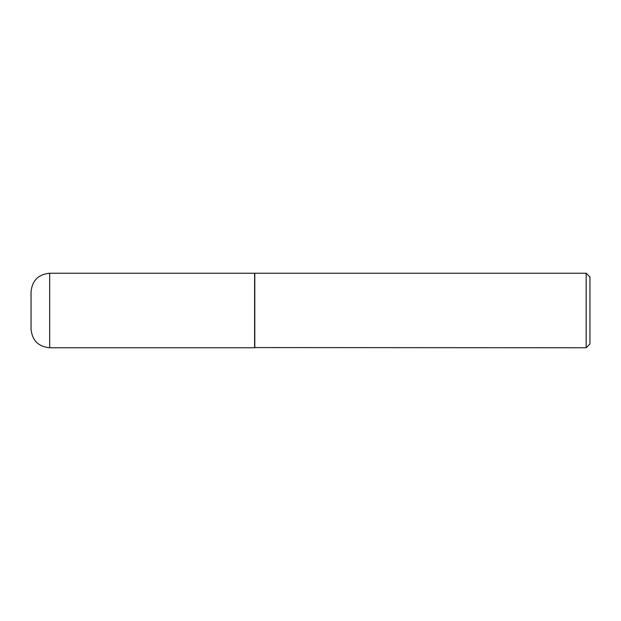 <?xml version="1.0" encoding="UTF-8"?>
<svg xmlns="http://www.w3.org/2000/svg" width="621" height="621" viewBox="0 0 621 621"><rect width="100%" height="100%" fill="white"/><g stroke="black" fill="none" stroke-linecap="round" stroke-linejoin="round"><path stroke-width="0.93" d="M49.672 347.76L49.672 273.24L254.61 273.24L254.61 347.76L49.672 347.76C38.362 346.658 32.152 340.448 31.05 329.138L31.05 310.5L31.05 329.138M31.05 310.5L31.05 291.862L31.05 310.5M254.61 347.574L586.162 347.76L586.162 273.24L254.796 273.24L254.796 347.76M586.162 273.24L589.95 277.028L589.95 343.972L586.162 347.76M49.672 273.24C38.362 274.342 32.152 280.552 31.05 291.862"/></g></svg>
